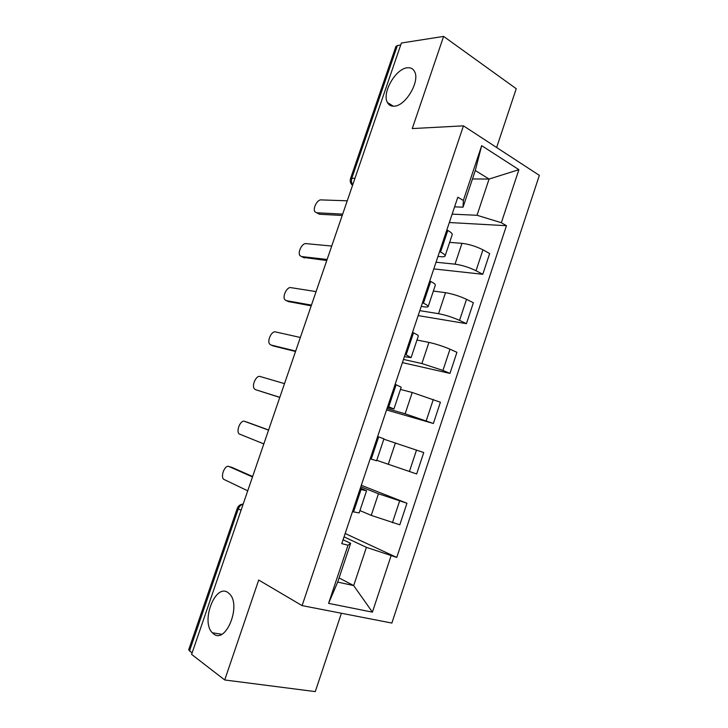 <?xml version="1.0" encoding="UTF-8"?>
<svg xmlns="http://www.w3.org/2000/svg" width="728" height="728" viewBox="0 0 728 728"><rect width="100%" height="100%" fill="white"/><g stroke="black" fill="none" stroke-linecap="round" stroke-linejoin="round"><path stroke-width="1.09" d="M394.185 106.179C391.063 106.37 388.807 105.132 387.396 102.466C381.745 93.002 395.668 68.596 407.307 67.795C410.674 67.422 413.104 68.705 414.596 71.626C420.211 81.372 405.469 106.142 394.185 106.179M213.659 633.952L212.321 632.769C200.573 621.485 215.297 583.337 227.846 592.474L229.73 594.103C241.423 605.614 225.862 644.189 213.659 633.952M496.642 147.502L516.234 88.707L443.607 36.4L401.383 43.025L191.601 654.39L224.715 679.97L315.288 691.6L341.396 613.258M302.093 605.614L391.864 623.068L539.348 175.375L463.454 125.844L302.093 605.614L258.704 580.043L224.715 679.97M443.607 36.4L412.257 128.574L463.454 125.844M395.905 46.456L397.388 45.527L351.861 178.123C351.105 180.599 351.387 182.864 352.689 184.921M400.7 45.009L397.388 45.527M192.074 653.034L188.689 649.795M359.941 510.574L371.244 515.388L399.809 524.806L406.952 503.248L378.451 493.766L360.815 486.786M360.378 488.097L366.548 490.809L361.043 489.516L353.544 511.893L359.15 512.931L366.539 490.836M353.544 511.893L352.507 511.602M361.316 485.294L406.952 503.248M361.043 489.516L360.005 489.207M376.749 460.314L416.653 473.964L423.741 452.561L383.82 439.166M370.197 458.776L376.594 460.769L383.938 438.82L377.641 436.554M387.014 408.581L405.132 413.786L433.369 423.496L440.404 402.256L412.23 392.483L400.455 389.425M387.76 406.361L393.912 409L387.414 407.38M386.55 409.955L433.369 423.496M393.921 408.981L401.201 387.214L395.149 384.302M403.476 359.441L421.885 363.545L442.942 370.416L449.959 373.4L456.938 352.316L449.986 349.203C442.879 346.191 435.872 343.925 428.938 342.397L416.971 340.049M405.178 354.345L411.093 357.621L404.395 356.693M402.411 362.617L449.959 373.4M411.111 357.575L418.327 335.999C418.491 335.462 416.88 334.425 413.486 332.887L412.512 332.45M419.81 310.656L438.52 313.677C445.5 315.006 452.507 317.244 459.541 320.384L466.43 323.669L473.364 302.739L466.53 299.335C459.541 296.087 452.534 293.875 445.518 292.683L433.369 291.036M422.477 302.721L423.441 303.176C426.79 304.805 428.355 305.951 428.146 306.634C427.864 307.125 426.49 307.18 424.024 306.806L421.248 306.379M418.163 315.597L466.43 323.669M428.173 306.561L435.326 285.176C435.572 284.393 434.034 283.156 430.703 281.472L429.748 280.999M436.036 262.226L455.027 264.164C462.089 265.165 469.087 267.349 476.021 270.725L482.782 274.301L489.662 253.526L482.955 249.831C476.067 246.355 469.078 244.189 461.98 243.334L449.64 242.369M439.63 251.488L440.577 251.988C443.862 253.763 445.363 255.109 445.072 256.029C444.726 256.702 443.306 256.929 440.804 256.702L437.974 256.429M433.797 268.905L482.782 274.301M445.108 255.928L452.197 234.725C452.516 233.706 451.051 232.287 447.793 230.448L446.856 229.93M339.084 577.923L353.671 585.585L366.411 547.347L344.044 536.855M343.07 539.776L350.641 543.352L337.692 582.091L353.671 585.585L372.408 612.139L328.583 603.357L348.029 545.208L350.641 543.352M472.463 178.961L489.08 179.061L475.293 170.516L463.035 207.171L463.345 200.455L457.812 197.215L341.769 543.643L348.029 545.208M463.345 200.455L481.672 145.646L518.9 169.679L501.337 222.713L477.022 215.279L489.08 179.061L518.9 169.679M366.411 547.347L396.769 557.43L506.451 225.707L501.337 222.713M391 555.983L372.408 612.139M452.143 214.141L477.022 215.279M463.035 207.171L454.581 206.861M345.172 533.497L396.769 557.43M449.331 222.531L506.451 225.707M328.583 603.357L337.692 582.091M475.293 170.516L481.672 145.646M231.65 467.285L252.643 476.503M252.489 476.949L229.02 466.53C225.161 464.437 220.284 475.812 223.56 479.242L247.729 490.818M247.602 422.331L268.596 430.021M268.55 430.139L244.608 421.357C240.777 419.583 235.918 430.466 239.011 433.879L263.827 443.907M279.779 397.424L255.537 389.68L279.816 397.324M284.502 383.647L260.096 376.485C256.292 375.011 251.451 385.449 254.372 388.825L255.537 389.68M295.541 351.478L273.51 346.009M300.346 337.474L275.484 331.904C271.699 330.712 266.885 340.75 269.633 344.08L270.952 345.017L295.686 351.06M311.202 305.842L288.406 301.556M316.089 291.61L290.763 287.615C287.005 286.696 282.218 296.369 284.803 299.654L286.268 300.637L311.457 305.105M326.763 260.506L303.239 257.375M331.713 246.055L305.951 243.607C302.202 242.943 297.452 252.298 299.881 255.519L301.483 256.556L327.118 259.459M342.206 215.47L319.528 214.25L318 213.468M347.238 200.81L321.039 199.9C317.308 199.472 312.585 208.526 314.869 211.693L316.598 212.758L342.67 214.123M461.98 243.334L455.027 264.164M445.518 292.683L438.52 313.677M428.938 342.397L421.885 363.545M412.23 392.483L405.132 413.786M395.404 442.933L388.251 464.4M378.451 493.766L371.244 515.388M430.703 281.472L423.441 303.176M413.486 332.887L406.16 354.764M396.141 384.693L388.761 406.734M378.66 436.9L371.216 459.113M447.793 230.448L440.577 251.988M466.53 299.335L459.541 320.384M449.986 349.203L442.942 370.416M433.315 399.445L426.226 420.811M416.525 450.059L409.382 471.58M399.599 501.046L392.41 522.74M482.955 249.831L476.021 270.725M243.17 504.113C240.868 504.804 239.239 506.424 238.265 508.954L189.48 651.041M241.032 510.337L237.301 508.262L188.67 649.858M355.018 178.142L350.55 178.524C349.759 181.19 350.423 183.465 352.543 185.367M350.523 178.588L395.941 46.355M229.02 466.53L232.214 467.449M244.608 421.357L247.757 422.377M270.952 345.017L274.019 346.209M286.268 300.637L289.289 301.938M301.483 256.556L304.459 257.949M316.598 212.758L319.528 214.25M387.396 102.466L393.329 106.206M212.321 632.769L221.694 634.288M258.476 459.495L256.911 464.064M274.938 411.52L273.382 416.061M291.291 363.873L289.744 368.386M307.525 316.553L305.978 321.057M323.651 269.551L322.104 274.065M339.667 222.877L338.12 227.4M243.188 504.067C240.313 504.295 238.347 505.696 237.301 508.262"/></g></svg>
